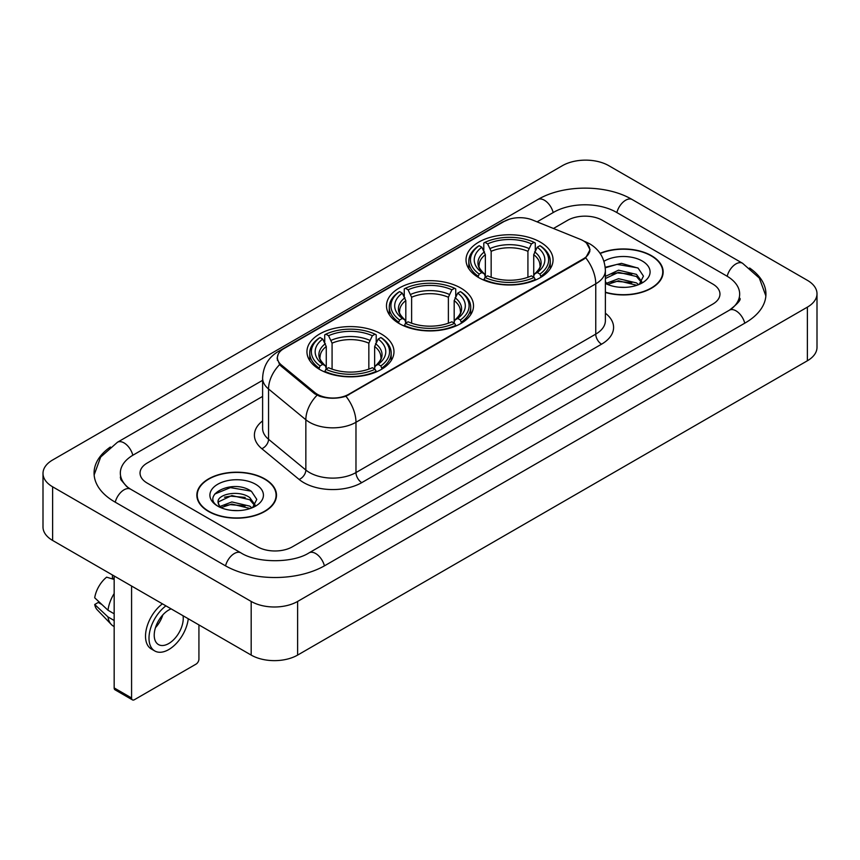 <?xml version="1.0" encoding="UTF-8"?>
<svg xmlns="http://www.w3.org/2000/svg" width="860" height="860" viewBox="0 0 860 860"><rect width="100%" height="100%" fill="white"/><g stroke="black" fill="none" stroke-linecap="round" stroke-linejoin="round"><path stroke-width="1.29" d="M460.767 288.036A43.516 25.123 0 0 0 413.348 282.585A43.516 25.123 0 0 0 386.484 305.805A43.516 25.123 0 0 0 399.233 323.564A43.516 25.123 0 0 0 446.652 329.014A43.516 25.123 0 0 0 473.516 305.805A43.516 25.123 0 0 0 460.767 288.036M381.227 333.959A43.516 25.123 0 0 0 333.809 328.509A43.516 25.123 0 0 0 306.945 351.719A43.516 25.123 0 0 0 319.683 369.488A43.516 25.123 0 0 0 367.113 374.938A43.516 25.123 0 0 0 393.977 351.719A43.516 25.123 0 0 0 381.227 333.959M540.317 242.111A43.516 25.123 0 0 0 492.887 236.661A43.516 25.123 0 0 0 466.023 259.881A43.516 25.123 0 0 0 478.773 277.64A43.516 25.123 0 0 0 526.191 283.09A43.516 25.123 0 0 0 553.055 259.881A43.516 25.123 0 0 0 540.317 242.111M583.274 240.768A22.166 12.803 0 0 0 580.317 239.338L532.512 220.009A22.166 12.803 0 0 0 504.111 221.45L283.897 348.59A22.166 12.803 0 0 0 277.404 357.642A22.166 12.803 0 0 0 281.403 364.984L314.878 392.579A22.166 12.803 0 0 0 348.719 394.288L583.274 258.871A22.166 12.803 0 0 0 589.766 249.819A22.166 12.803 0 0 0 583.274 240.768M605.375 292.464A39.818 22.994 0 0 0 663.157 271.943A39.818 22.994 0 0 0 651.493 255.689A39.818 22.994 0 0 0 600.043 253.302M264.826 478.934A39.818 22.994 0 0 0 221.428 473.946A39.818 22.994 0 0 0 196.843 495.188A39.818 22.994 0 0 0 208.507 511.442A39.818 22.994 0 0 0 251.905 516.43A39.818 22.994 0 0 0 276.49 495.188A39.818 22.994 0 0 0 264.826 478.934M197.252 497.263A39.818 22.994 0 0 0 197.112 497.865M586.595 243.219L590.057 249.69L585.714 257.806L583.564 259.365L345.935 396.245C337.142 398.889 328.359 398.889 319.576 396.245L314.588 393.719L281.113 366.123L279.629 364.608L277.113 358.222L278.242 354.137M257.57 546.809A24.628 14.222 0 0 0 292.4 546.809L712.746 304.128A24.628 14.222 0 0 0 719.96 294.066A24.628 14.222 0 0 0 712.746 284.015L602.43 220.321A24.628 14.222 0 0 0 567.6 220.321L553.464 228.48L567.6 220.321A24.628 14.222 0 0 1 602.43 220.321L712.746 284.015A24.628 14.222 0 0 1 719.96 294.066A24.628 14.222 0 0 1 712.746 304.128L292.4 546.809A24.628 14.222 0 0 1 257.57 546.809L147.253 483.116L257.57 546.809M262.612 396.406L147.253 463.013A24.628 14.222 0 0 0 140.04 473.065A24.628 14.222 0 0 0 147.253 483.116A24.628 14.222 0 0 1 140.04 473.065A24.628 14.222 0 0 1 147.253 463.013L262.612 396.406M276.21 497.865A39.818 22.994 0 0 0 276.082 497.263M662.888 274.63A39.818 22.994 0 0 0 662.748 274.017M605.375 292.196A39.409 22.758 0 0 0 662.748 271.943A39.409 22.758 0 0 0 651.203 255.861A39.409 22.758 0 0 0 600.194 253.528M618.888 287.186L625.07 287.369M606.579 283.252L618.534 278.694L636.454 282.886L638.625 284.628M607.687 284.402L618.534 280.822L636.841 285.284M605.375 281.349A18.555 10.718 0 0 0 607.848 284.552M605.375 276.404L618.534 270.18L636.454 274.372L641.786 281.736M605.375 278.533L618.534 272.308L636.454 276.501L641.366 282.295M605.375 283.402A26.767 15.459 0 0 0 642.259 282.875A26.767 15.459 0 0 0 642.259 261.021A26.767 15.459 0 0 0 603.957 261.289M639.259 284.37L643.452 276.135L638.152 268.137L621.468 263.353L605.214 267.277M606.773 284.079L605.375 282.607M605.257 267.793L617.071 264.375L637.787 267.901M611.17 273.964L617.071 272.889L631.863 274.157M611.17 282.478L617.071 281.403L631.863 282.671M208.797 511.281A39.409 22.758 0 0 0 251.743 516.215A39.409 22.758 0 0 0 276.082 495.188A39.409 22.758 0 0 0 264.536 479.095A39.409 22.758 0 0 0 221.579 474.161A39.409 22.758 0 0 0 197.252 495.188A39.409 22.758 0 0 0 208.797 511.281M232.211 510.431L238.403 510.614M219.913 506.497L231.867 501.939L249.787 506.131L251.958 507.873M221.009 507.647L231.867 504.067L250.174 508.529M220.095 507.325L218.182 502.831A18.555 10.718 0 0 0 221.171 507.787M255.119 504.981L249.787 497.617C238.65 489.308 215.731 494.435 218.182 502.831L218.107 502.014M218.225 503.089L218.741 501.713L231.867 495.553L249.787 499.746L254.7 505.54M252.593 507.604L256.785 499.38L251.475 491.382C232.695 477.88 199.326 495.672 218.601 506.583L219.558 507.163M255.592 484.255A26.767 15.459 0 0 0 217.741 484.255A26.767 15.459 0 0 0 217.741 506.121A26.767 15.459 0 0 0 255.592 506.11A26.767 15.459 0 0 0 255.592 484.255M214.688 494.07L230.405 487.62L251.12 491.146M224.503 497.198L230.405 496.134L245.186 497.402M224.503 505.712L230.405 504.648L245.186 505.916M477.988 277.178L479.149 274.071A39.087 22.564 0 0 1 479.149 245.691L481.837 247.239A35.303 20.382 0 0 0 481.837 272.512L484.492 274.028L485.352 277.2M485.352 275.899L485.352 254.678L481.837 247.239M483.793 250.604L483.793 243.004L484.965 242.337A39.087 22.564 0 0 1 534.125 242.337L531.437 243.885A35.303 20.382 0 0 0 487.652 243.885L491.157 251.324L491.157 277.286M527.922 277.286L527.922 251.324L531.437 243.885M483.793 279.435A40.721 23.51 0 0 0 535.285 279.435L534.125 277.425A39.087 22.564 0 0 1 484.965 277.425L483.793 280.134M535.285 280.134L535.285 279.435M479.149 245.691L477.988 246.358A40.721 23.51 0 0 0 468.818 261.214A40.721 23.51 0 0 0 477.988 276.082M534.125 242.337L535.285 243.004L535.285 250.604M484.965 277.425L487.652 275.866A35.303 20.382 0 0 0 531.437 275.866L534.125 277.425M481.837 272.512L479.149 274.071M487.652 243.885L484.965 242.337M484.492 251.808A31.583 18.232 0 0 0 484.492 274.028L484.642 274.125C480.159 269.782 478.332 266.837 479.16 265.288A30.38 17.544 0 0 1 485.352 254.678M541.09 276.082A40.721 23.51 0 0 0 550.26 261.214A40.721 23.51 0 0 0 541.09 246.358L539.929 245.691A39.087 22.564 0 0 1 539.929 274.071L541.09 277.178M539.929 274.071L537.242 272.512A35.303 20.382 0 0 0 537.242 247.239L539.929 245.691M537.242 247.239L533.727 254.678L533.727 275.899L534.587 274.028L537.242 272.512M533.727 254.678A30.38 17.544 0 0 1 539.919 265.288C540.746 266.847 538.919 269.793 534.436 274.125L534.587 274.028A31.583 18.232 0 0 0 534.587 251.808M533.727 277.2L533.727 275.899M398.449 323.102L399.61 319.995A39.087 22.564 0 0 1 399.61 291.604L402.297 293.163A35.303 20.382 0 0 0 402.297 318.437L404.952 319.952L405.812 323.113M405.812 321.823L405.812 300.602L402.297 293.163M404.254 296.528L404.254 288.928L405.415 288.261A39.087 22.564 0 0 1 454.585 288.261L451.898 289.809A35.303 20.382 0 0 0 408.102 289.809L411.617 297.248L411.617 323.199M448.382 323.199L448.382 297.248L451.898 289.809M404.254 325.36A40.721 23.51 0 0 0 455.746 325.36L454.585 323.338A39.087 22.564 0 0 1 405.415 323.338L404.254 326.058M455.746 326.058L455.746 325.36M399.61 291.604L398.449 292.271A40.721 23.51 0 0 0 389.279 307.138A40.721 23.51 0 0 0 398.449 322.005M454.585 288.261L455.746 288.928L455.746 296.528M405.415 323.338L408.102 321.79A35.303 20.382 0 0 0 451.898 321.79L454.585 323.338M402.297 318.437L399.61 319.995M408.102 289.809L405.415 288.261M404.952 297.732A31.583 18.232 0 0 0 404.952 319.952L405.103 320.049C400.62 315.706 398.793 312.76 399.62 311.212A30.38 17.544 0 0 1 405.812 300.602M461.551 322.005A40.721 23.51 0 0 0 470.721 307.138A40.721 23.51 0 0 0 461.551 292.271L460.39 291.604A39.087 22.564 0 0 1 460.39 319.995L461.551 323.102M460.39 319.995L457.703 318.437A35.303 20.382 0 0 0 457.703 293.163L460.39 291.604M457.703 293.163L454.188 300.602L454.188 321.823L455.048 319.952L457.703 318.437M454.188 300.602A30.38 17.544 0 0 1 460.379 311.212C461.207 312.771 459.38 315.717 454.897 320.049L455.048 319.952A31.583 18.232 0 0 0 455.048 297.732M454.188 323.113L454.188 321.823M318.91 369.026L320.07 365.909A39.087 22.564 0 0 1 320.07 337.529L322.758 339.087A35.303 20.382 0 0 0 322.758 364.361L325.413 365.865L326.273 369.037M326.273 367.747L326.273 346.515L322.758 339.087M324.714 342.441L324.714 334.841L325.875 334.175A39.087 22.564 0 0 1 375.035 334.175L372.348 335.733A35.303 20.382 0 0 0 328.563 335.733L332.078 343.172L332.078 369.123M368.843 369.123L368.843 343.172L372.348 335.733M324.714 371.284A40.721 23.51 0 0 0 376.207 371.284L375.035 369.262A39.087 22.564 0 0 1 325.875 369.262L324.714 371.971M376.207 371.971L376.207 371.284M320.07 337.529L318.91 338.195A40.721 23.51 0 0 0 309.74 353.062A40.721 23.51 0 0 0 318.91 367.929M375.035 334.175L376.207 334.841L376.207 342.441M325.875 369.262L328.563 367.714A35.303 20.382 0 0 0 372.348 367.714L375.035 369.262M322.758 364.361L320.07 365.909M328.563 335.733L325.875 334.175M325.413 343.656A31.583 18.232 0 0 0 325.413 365.865L325.564 365.973C321.081 361.63 319.254 358.685 320.081 357.137A30.38 17.544 0 0 1 326.273 346.515M382.012 367.929A40.721 23.51 0 0 0 391.182 353.062A40.721 23.51 0 0 0 382.012 338.195L380.851 337.529A39.087 22.564 0 0 1 380.851 365.909L382.012 369.026M380.851 365.909L378.163 364.361A35.303 20.382 0 0 0 378.163 339.087L380.851 337.529M378.163 339.087L374.648 346.515L374.648 367.747L375.508 365.865L378.163 364.361M374.648 346.515A30.38 17.544 0 0 1 380.84 357.137C381.668 358.695 379.84 361.641 375.358 365.973L375.508 365.865A31.583 18.232 0 0 0 375.508 343.656M374.648 369.037L374.648 367.747M131.58 697.987A4.106 2.365 120 0 0 132.429 699.868L115.014 689.806A4.106 2.365 -60 0 1 114.165 687.925L131.58 697.987L131.58 586.025M114.165 575.974L114.165 687.925M132.429 699.868A4.106 2.365 120 0 0 134.482 699.664L196.026 664.135A4.106 2.365 120 0 0 198.929 659.104L198.929 624.908M171.14 608.869A20.522 11.846 120 0 0 168.732 610.03A20.522 11.846 120 0 0 155.327 628.122A20.522 11.846 120 0 0 158.476 644.57A20.522 11.846 120 0 0 168.732 643.549A20.522 11.846 120 0 0 183.051 615.738M155.477 627.639A20.522 11.846 120 0 0 162.841 614.879M112.423 574.964L112.423 577.942L114.165 578.941M162.432 603.838A27.918 16.114 120 0 0 146.523 628.402A27.918 16.114 120 0 0 151.296 648.956L154.778 650.966A27.918 16.114 120 0 0 168.732 649.579A27.918 16.114 120 0 0 188.275 618.759M165.916 605.859A27.918 16.114 120 0 0 150.005 630.412A27.918 16.114 120 0 0 154.778 650.966M114.165 593.54A27.09 15.641 120 0 0 107.994 610.234L94.707 597.797A21.349 12.33 120 0 1 106.618 577.167L114.165 579.457M114.165 613.793L107.994 610.234M101.888 604.526L98.276 602.441L94.707 604.505L107.994 616.942L114.165 620.501M107.994 616.942A27.09 15.641 120 0 0 111.338 624.51A27.09 15.641 120 0 0 113.391 626.123L114.165 626.564M94.707 604.505A21.349 12.33 120 0 0 97.223 609.815L111.338 624.51M731.473 308.89A44.333 25.596 0 0 0 739.664 294.066A44.333 25.596 0 0 0 726.678 275.963L616.373 212.28A44.333 25.596 0 0 0 553.668 212.28L537.081 221.858M262.612 380.324L133.321 454.962A44.333 25.596 0 0 0 120.335 473.065A44.333 25.596 0 0 0 128.527 487.889M251.184 601.441A32.841 18.963 0 0 0 297.625 601.441L807.379 307.138A32.841 18.963 0 0 0 817 293.733A32.841 18.963 0 0 0 807.379 280.328L608.816 165.69A32.841 18.963 0 0 0 562.375 165.69L52.621 459.992A32.841 18.963 0 0 0 43 473.398A32.841 18.963 0 0 0 52.621 486.803L251.184 601.441L251.184 655.083A32.841 18.963 0 0 0 297.625 655.083L807.379 360.77A32.841 18.963 0 0 0 817 347.365L817 293.733M43 473.398L43 527.029A32.841 18.963 0 0 0 52.621 540.446L251.184 655.083M110.392 446.996A70.617 40.764 0 0 0 94.062 473.065A70.617 40.764 0 0 0 114.745 501.896L225.051 565.579A70.617 40.764 0 0 0 324.919 565.579L745.255 322.898A70.617 40.764 0 0 0 765.938 294.066A70.617 40.764 0 0 0 749.608 267.998M281.403 364.984L281.403 366.36M314.878 392.579L314.878 393.955M348.719 394.288L348.719 394.955M583.274 258.871L583.274 259.526M605.375 313.201A41.054 23.704 180 0 1 601.559 344.183L361.781 482.621A8.213 4.741 60 0 1 355.975 472.559L595.754 334.121A32.841 18.963 0 0 0 605.375 320.715L605.375 270.438A32.841 18.963 180 0 1 595.754 283.843A28.735 16.587 -120 0 0 585.714 257.806M361.781 482.621A41.054 23.704 180 0 1 303.72 482.621A41.054 23.704 180 0 1 299.119 479.45L261.827 448.694A41.054 23.704 180 0 1 262.612 420.884M309.525 472.559A32.841 18.963 0 0 0 355.975 472.559L355.975 422.281A32.841 18.963 180 0 1 309.525 422.281A32.841 18.963 180 0 1 305.848 419.744L268.546 388.989A32.841 18.963 180 0 1 262.612 378.12L262.612 428.398A32.841 18.963 0 0 0 268.546 439.277L305.848 470.033A32.841 18.963 0 0 0 309.525 472.559M605.375 270.438C604.817 258.623 599.635 249.776 589.809 243.875L585.66 241.853A28.735 13.459 112 0 0 584.434 241.499M345.935 396.245A28.735 16.587 60 0 1 355.975 422.281L595.754 283.843L595.754 334.121A8.213 4.741 60 0 0 601.559 344.183M281.274 350.407A28.735 16.587 -120 0 0 278.178 351.557C268.352 357.459 263.16 366.306 262.612 378.12M278.178 351.557L501.993 222.342A28.735 16.587 60 0 1 504.164 221.418M279.629 364.608A28.735 19.221 129.5 0 0 268.546 388.989L268.546 439.277A8.213 5.493 -50.5 0 1 261.827 448.694M317.039 395.245A28.735 19.221 129.5 0 0 305.848 419.744L305.848 470.033A8.213 5.493 -50.5 0 1 299.119 479.45M527.922 251.324A30.38 17.544 0 0 0 491.157 251.324M528.782 248.454A31.583 18.232 0 0 0 490.297 248.454M448.382 297.248A30.38 17.544 0 0 0 411.617 297.248M449.242 294.378A31.583 18.232 0 0 0 410.757 294.378M368.843 343.172A30.38 17.544 0 0 0 332.078 343.172M369.703 340.302A31.583 18.232 0 0 0 331.218 340.302M324.424 565.858A13.136 7.589 -120 0 0 309.052 552.862C292.905 563.311 257.065 563.311 240.907 552.862L130.602 489.179L126.721 486.599L120.884 479.708L120.335 477.085M225.546 565.858A13.136 7.589 -60 0 1 234.339 553.517A13.136 7.589 -60 0 1 240.907 552.862M115.24 502.175A13.136 7.589 -60 0 1 124.033 489.824A13.136 7.589 -60 0 1 130.602 489.179M94.138 474.913L100.674 457.047L117.465 442.244A13.136 7.589 60 0 1 132.827 455.252M117.465 442.244L537.812 199.563A13.136 7.589 60 0 1 553.173 212.571M537.812 199.563C563.429 184.32 606.601 184.32 632.229 199.563A13.136 7.589 120 0 0 625.661 200.219A13.136 7.589 120 0 0 616.867 212.571M765.862 295.915L759.326 278.06L742.535 263.246A13.136 7.589 120 0 0 735.966 263.902A13.136 7.589 120 0 0 727.173 276.254M744.76 323.177A13.136 7.589 -120 0 0 729.398 310.18L309.052 552.862M297.625 655.083L297.625 601.441M52.621 540.446L52.621 486.803M807.379 360.77L807.379 307.138M277.404 357.642L277.404 360.362M589.766 249.819L589.766 251.776M501.993 222.342L509.496 219.16M585.66 241.853L583.875 241.133M662.748 275.243L662.748 271.943M276.082 498.477L276.082 495.188M197.252 498.477L197.252 495.188M468.818 268.728L468.818 261.214M550.26 268.728L550.26 261.214M389.279 314.652L389.279 307.138M470.721 314.652L470.721 307.138M309.74 360.577L309.74 353.062M391.182 360.577L391.182 353.062M739.664 298.087C741.492 299.42 738.073 303.451 729.398 310.18M632.229 199.563L742.535 263.246"/></g></svg>
